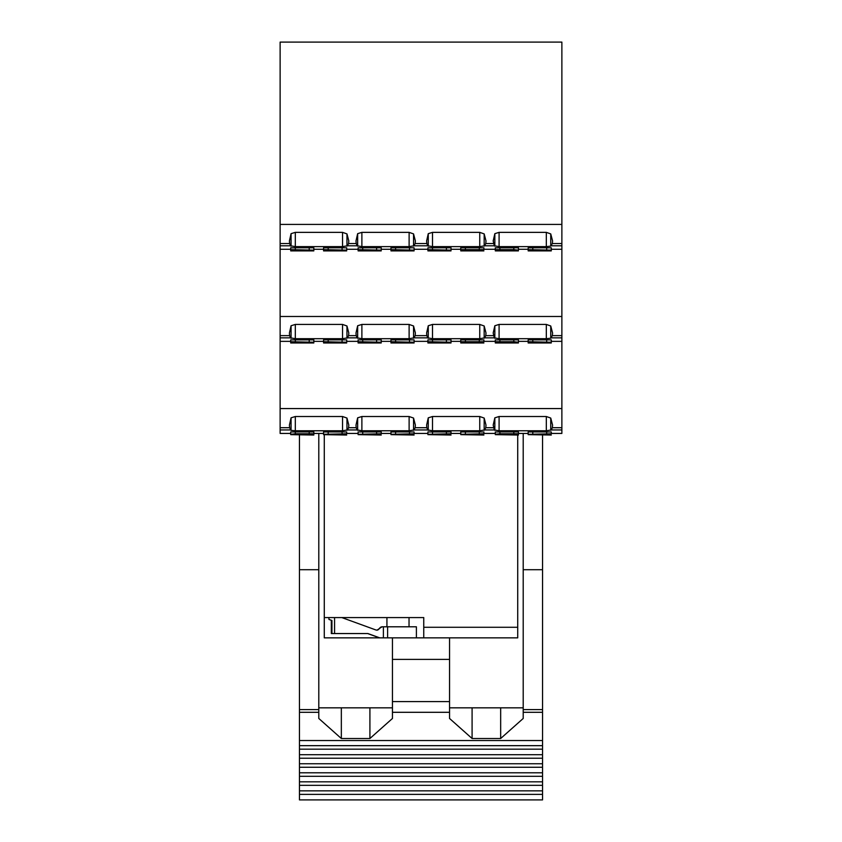 <?xml version="1.0" encoding="UTF-8"?>
<svg xmlns="http://www.w3.org/2000/svg" width="842" height="842" viewBox="0 0 842 842"><rect width="100%" height="100%" fill="white"/><g stroke="black" fill="none" stroke-linecap="round" stroke-linejoin="round"><path stroke-width="1.26" d="M290.711 433.43L280.123 433.43L280.123 427.704L289.627 427.704L291.069 430.367L295.31 430.778L342.547 430.778L347.472 429.946L357.113 429.946L361.881 430.778L409.117 430.778L414.043 429.946L427.736 429.946L432.514 430.778L479.751 430.778L484.676 429.946L494.317 429.946L499.085 430.778L546.321 430.778L551.247 429.946L561.877 429.946L561.877 433.43L551.289 433.43M290.711 341.357L280.123 341.357L280.123 427.704M280.123 341.357L280.123 335.632L289.627 335.632L290.543 337.863L280.123 337.863M290.711 249.274L280.123 249.274L280.123 335.632M280.123 249.274L280.123 243.548L289.627 243.548L290.543 245.79L280.123 245.79M561.877 429.946L561.877 42.1L280.123 42.1L280.123 243.548M460.774 433.241L460.774 431.946L483.887 431.957L483.887 433.241M358.113 433.241L358.113 431.946L381.226 431.957L381.226 433.241M323.581 433.241L323.581 431.946L346.693 431.957L346.693 433.241M295.31 431.957L295.31 433.788L313.824 433.788L313.824 431.946L290.711 431.957L290.711 433.241M295.31 433.788L290.711 434.304L313.824 434.304L313.824 431.957L313.824 433.241M499.906 431.957L499.906 433.788L518.419 433.788L518.419 431.946L495.307 431.957L495.307 433.241M499.906 433.788L495.307 434.304L518.419 434.304L518.419 431.957L518.419 433.241M528.176 433.241L528.176 431.946L551.289 431.957L551.289 433.241M390.983 433.241L390.983 431.946L414.096 431.957L414.096 433.241M427.904 433.241L427.904 431.946L451.017 431.957L451.017 433.241M494.317 429.946L493.191 425.105L494.843 417.821L494.843 430.367M561.877 427.704L552.331 427.704L552.584 425.105L550.742 418.064L546.321 416.516L499.085 416.516L494.843 417.821M280.123 408.57L561.877 408.57M289.627 427.704L289.416 425.105L291.069 417.821L291.069 430.367M493.401 427.704L485.76 427.704L486.002 425.105L484.171 418.064L479.751 416.516L432.514 416.516L428.273 417.821L426.62 425.105L426.831 427.704L415.138 427.704L415.38 425.105L413.548 418.064L409.117 416.516L361.881 416.516L357.65 417.821L355.998 425.105L356.208 427.704L348.567 427.704L348.809 425.105L346.967 418.064L342.547 416.516L295.31 416.516L291.069 417.821M561.877 335.632L552.331 335.632L552.584 333.022L550.742 325.98L546.321 324.433L499.085 324.433L499.085 338.695L494.317 337.863L484.676 337.863L479.751 338.695L432.514 338.695L427.736 337.863L414.043 337.863L409.117 338.695L361.881 338.695L357.113 337.863L347.472 337.863L342.547 338.695L295.31 338.695L290.543 337.863M499.085 338.695L546.321 338.695L550.742 338.21L552.331 335.632M528.176 341.168L528.176 339.936L528.176 342.231L551.289 342.231L528.176 341.715M551.289 341.168L551.289 339.873L528.176 339.873L528.176 342.968L551.289 342.968L528.176 342.568M518.419 341.168L518.419 339.873L513.809 339.873L513.809 341.715L518.419 342.231L495.307 341.715L513.809 341.715M495.307 341.168L495.307 341.715M513.809 339.873L495.307 339.873L495.307 342.968L518.419 342.968L495.307 342.568M290.711 341.168L290.711 339.936L290.711 342.231L313.824 342.231L290.711 341.715M313.824 341.168L313.824 339.873L290.711 339.873L290.711 342.968L313.824 342.968L290.711 342.568M323.581 341.168L323.581 339.936L323.581 342.231L346.693 342.231L323.581 341.715M346.693 341.168L346.693 339.873L323.581 339.873L323.581 342.968L346.693 342.968L323.581 342.568M358.113 341.168L358.113 339.936L358.113 342.231L381.226 342.231L358.113 341.715M381.226 341.168L381.226 339.873L358.113 339.873L358.113 342.968L381.226 342.968L358.113 342.568M390.983 341.168L390.983 339.936L390.983 342.231L414.096 342.231L390.983 341.715M414.096 341.168L414.096 339.873L390.983 339.873L390.983 342.968L414.096 342.968L390.983 342.568M451.017 341.168L451.017 339.873L427.904 339.873L427.904 342.231L451.017 342.231L427.904 341.715M427.904 341.168L427.904 342.968L451.017 342.968L427.904 342.568M460.774 341.168L460.774 339.936L460.774 342.231L483.887 341.715L460.784 341.715M483.887 341.168L483.887 339.873L460.774 339.873L460.774 342.968L483.887 342.968L460.774 342.568M494.317 337.863L493.191 333.022L494.843 325.749L494.843 338.295M499.085 324.433L494.843 325.749M280.123 316.487L561.877 316.487M289.627 335.632L289.416 333.022L291.069 325.749L291.069 338.295M493.401 335.632L485.76 335.632L486.002 333.022L484.171 325.98L479.751 324.433L432.514 324.433L428.273 325.749L426.62 333.022L426.831 335.632L415.138 335.632L415.38 333.022L413.548 325.98L409.117 324.433L361.881 324.433L357.65 325.749L355.998 333.022L356.208 335.632L348.567 335.632L348.809 333.022L346.967 325.98L342.547 324.433L295.31 324.433L291.069 325.749M561.877 243.548L552.331 243.548L552.584 240.949L550.742 233.908L546.321 232.36L499.085 232.36L499.085 246.622L494.317 245.79L484.676 245.79L479.751 246.622L432.514 246.622L427.736 245.79L414.043 245.79L409.117 246.622L361.881 246.622L357.113 245.79L347.472 245.79L342.547 246.622L295.31 246.622L290.543 245.79M499.085 246.622L546.321 246.622L550.742 246.138L552.331 243.548M528.176 249.085L528.176 247.843L528.176 250.148L551.289 250.148L528.176 249.632M532.786 249.632L532.786 247.822L528.176 247.801L528.176 250.884L551.289 250.884L528.176 250.495M532.786 247.801L546.69 247.801L546.69 249.632M551.289 249.085L551.289 247.801L546.69 247.801M518.419 249.085L518.419 247.801L513.809 247.801L513.809 249.632L518.419 250.148L495.307 249.632L513.809 249.632M495.307 249.085L495.307 249.632M499.906 249.632L499.906 247.822L495.307 247.801L495.307 250.884L518.419 250.884L495.307 250.495M499.906 247.801L513.809 247.801M290.711 249.085L290.711 247.843L290.711 250.148L313.824 250.148L290.711 249.632M295.31 249.632L295.31 247.822L290.711 247.801L290.711 250.884L313.824 250.884L290.711 250.495M295.31 247.801L309.214 247.801L309.214 249.632M313.824 249.085L313.824 247.801L309.214 247.801M323.581 249.085L323.581 247.843L323.581 250.148L346.693 250.148L323.581 249.632M328.191 249.632L328.191 247.822L323.581 247.801L323.581 250.884L346.693 250.884L323.581 250.495M328.191 247.801L342.094 247.801L342.094 249.632M346.693 249.085L346.693 247.801L342.094 247.801M358.113 249.085L358.113 247.843L358.113 250.148L381.226 250.148L358.113 249.632M362.713 249.632L362.713 247.822L358.113 247.801L358.113 250.884L381.226 250.884L358.113 250.495M362.713 247.801L376.616 247.801L376.616 249.632M381.226 249.085L381.226 247.801L376.616 247.801M390.983 249.085L390.983 247.843L390.983 250.148L414.096 250.148L390.983 249.632M395.582 249.632L395.582 247.822L390.983 247.801L390.983 250.884L414.096 250.884L390.983 250.495M395.582 247.801L409.486 247.801L409.486 249.632M414.096 249.085L414.096 247.801L409.486 247.801M432.514 249.632L432.514 247.822L427.904 247.801L427.904 250.148L451.017 250.148L427.904 249.632M432.514 247.801L446.418 247.801L446.418 249.632M451.017 249.085L451.017 247.801L446.418 247.801M427.904 249.085L427.904 250.884L451.017 250.884L427.904 250.495M460.774 249.085L460.774 247.843L460.774 250.148L483.887 249.632L460.784 249.632M465.384 249.632L465.384 247.822L460.774 247.801L460.774 250.884L483.887 250.884L460.774 250.495M465.384 247.801L479.287 247.801L479.287 249.632M483.887 249.085L483.887 247.801L479.287 247.801M494.317 245.79L493.191 240.949L494.843 233.666L494.843 246.211M499.085 232.36L494.843 233.666M280.123 224.414L561.877 224.414M289.627 243.548L289.416 240.949L291.069 233.666L291.069 246.211M493.401 243.548L485.76 243.548L486.002 240.949L484.171 233.908L479.751 232.36L432.514 232.36L428.273 233.666L426.62 240.949L426.831 243.548L415.138 243.548L415.38 240.949L413.548 233.908L409.117 232.36L361.881 232.36L357.65 233.666L355.998 240.949L356.208 243.548L348.567 243.548L348.809 240.949L346.967 233.908L342.547 232.36L295.31 232.36L291.069 233.666M552.331 427.704L551.247 429.946M550.742 418.064L550.742 430.294M485.76 427.704L484.676 429.946M484.171 418.064L484.171 430.294M428.273 417.821L428.273 430.367M426.831 427.704L427.736 429.946M415.138 427.704L414.043 429.946M413.548 418.064L413.548 430.294M357.65 417.821L357.65 430.367M356.208 427.704L357.113 429.946M348.567 427.704L347.472 429.946M346.967 418.064L346.967 430.294M485.76 335.632L484.676 337.863M484.171 325.98L484.171 338.21M428.273 325.749L428.273 338.295M426.831 335.632L427.736 337.863M415.138 335.632L414.043 337.863M413.548 325.98L413.548 338.21M357.65 325.749L357.65 338.295M356.208 335.632L357.113 337.863M348.567 335.632L347.472 337.863M346.967 325.98L346.967 338.21M550.742 325.98L550.742 338.21M485.76 243.548L484.676 245.79M484.171 233.908L484.171 246.138M428.273 233.666L428.273 246.211M426.831 243.548L427.736 245.79M415.138 243.548L414.043 245.79M413.548 233.908L413.548 246.138M357.65 233.666L357.65 246.211M356.208 243.548L357.113 245.79M348.567 243.548L347.472 245.79M346.967 233.908L346.967 246.138M550.742 233.908L550.742 246.138M309.214 431.957L309.214 433.788M290.711 434.64L313.824 435.04L290.711 434.64L290.711 432.03L290.711 433.788M323.581 434.304L346.693 433.788L323.581 434.304M342.094 431.957L342.094 433.788M346.693 432.03L346.693 433.788L346.693 432.03M323.581 434.64L346.693 435.04L323.581 434.64L323.581 432.03L323.581 433.788M328.191 431.957L328.191 433.788M358.113 434.304L381.226 433.788L358.113 434.304M376.616 431.957L376.616 433.788M381.215 432.03L381.215 433.788L381.215 432.03M358.113 434.64L381.226 435.04L358.113 434.64L358.113 432.03L358.113 433.788M362.713 431.957L362.713 433.788M390.983 434.304L414.096 433.788L390.983 434.304M409.486 431.957L409.486 433.788M414.096 432.03L414.096 433.788L414.096 432.03M390.983 434.64L414.096 435.04L390.983 434.64L390.983 432.03L390.983 433.788M395.582 431.957L395.582 433.788M427.904 434.304L451.017 433.788L427.904 434.304M446.418 431.957L446.418 433.788M451.017 432.03L451.017 433.788L451.017 432.03M427.904 434.64L451.017 435.04L427.904 434.64L427.904 432.03L427.904 433.788M432.514 431.957L432.514 433.788M460.774 434.304L483.887 433.788L460.774 434.304M479.287 431.957L479.287 433.788M483.887 432.03L483.887 433.788L483.887 432.03M460.774 434.64L483.887 435.04L460.774 434.64L460.774 432.03L460.784 433.788M465.384 431.957L465.384 433.788M513.809 431.957L513.809 433.788M495.307 434.64L518.419 435.04L495.307 434.64L495.307 432.03L495.307 433.788M528.176 434.304L551.289 433.788L528.176 434.304M546.69 431.957L546.69 433.788M551.289 432.03L551.289 433.788L551.289 432.03M528.176 434.64L551.289 435.04L528.176 434.64L528.176 432.03L528.176 433.788M532.786 431.957L532.786 433.788M309.214 339.873L309.214 341.715M313.824 339.957L313.824 341.715L313.824 339.957M295.31 339.873L295.31 341.715M342.094 339.873L342.094 341.715M346.693 339.957L346.693 341.715L346.693 339.957M328.191 339.873L328.191 341.715M376.616 339.873L376.616 341.715M381.215 339.957L381.215 341.715L381.215 339.957M362.713 339.873L362.713 341.715M409.486 339.873L409.486 341.715M414.096 339.957L414.096 341.715L414.096 339.957M395.582 339.873L395.582 341.715M446.418 339.873L446.418 341.715M451.017 339.957L451.017 341.715L451.017 339.957M432.514 339.873L432.514 341.715M479.287 339.873L479.287 341.715M483.887 339.957L483.887 341.715L483.887 339.957M465.384 339.873L465.384 341.715M518.419 339.957L518.419 341.715L518.419 339.957M499.906 339.873L499.906 341.715M546.69 339.873L546.69 341.715M551.289 339.957L551.289 341.715L551.289 339.957M532.786 339.873L532.786 341.715M313.824 247.874L313.824 249.632L313.824 247.874M346.693 247.874L346.693 249.632L346.693 247.874M381.215 247.874L381.215 249.632L381.215 247.874M414.096 247.874L414.096 249.632L414.096 247.874M451.017 247.874L451.017 249.632L451.017 247.874M483.887 247.874L483.887 249.632L483.887 247.874M518.419 247.874L518.419 249.632L518.419 247.874M551.289 247.874L551.289 249.632L551.289 247.874M379.689 637.847L324.275 637.847L324.275 617.586L423.758 617.586L423.758 637.847L379.689 637.847L367.912 633.552L334.569 633.552L334.569 617.586M324.275 435.04L324.275 617.586M517.725 435.04L517.725 637.847L423.758 637.847M517.725 627.279L423.758 627.279M331.937 620.533L328.927 619.407L328.927 617.586M379.447 637.847L367.67 633.552M334.569 633.552L331.937 633.552L331.937 620.48L328.927 619.407M376.806 630.174A2.758 2.758 90 0 0 379.174 628.616L382.068 626.795L387.604 626.795L387.604 637.847M416.401 637.847L416.401 626.795L387.604 626.795M382.31 626.795A3.221 3.221 90 0 0 379.405 628.616L376.921 630.174L375.869 629.963L341.852 617.586M331.937 633.552L331.316 633.552L331.316 620.301M318.792 569.708L318.792 709.585L299.457 709.585L299.457 569.708L318.792 569.708L318.792 433.43M318.792 709.585L318.792 718.468L341.336 738.508L341.336 707.827L318.792 707.827M299.457 790.859L542.543 790.859L542.543 799.9L299.457 799.9L299.457 709.585M299.457 569.708L299.457 435.04M472.088 707.827L449.544 707.827L449.544 712.3L392.456 712.3L449.544 712.3L449.544 718.468L472.088 738.508L472.088 707.827L523.208 707.827M299.457 745.665L542.543 745.665L542.543 712.3L523.208 712.3L523.208 718.468L500.664 738.508L472.088 738.508M542.543 740.539L299.457 740.539M341.336 707.827L392.456 707.827L392.456 718.468L369.912 738.508L341.336 738.508M542.543 790.859L542.543 785.333L299.457 785.333M542.543 785.333L542.543 781.818L299.457 781.818M542.543 781.818L542.543 776.303L299.457 776.303M542.543 776.303L542.543 772.788L299.457 772.788M542.543 772.788L542.543 767.262L299.457 767.262M542.543 767.262L542.543 763.747L299.457 763.747M542.543 763.747L542.543 758.221L299.457 758.221M542.543 758.221L542.543 754.706L299.457 754.706M542.543 754.706L542.543 749.18L299.457 749.18M542.543 745.665L542.543 749.18M449.544 707.827L449.544 637.847M500.664 738.508L500.664 707.827M523.208 569.708L542.543 569.708L542.543 712.3L523.208 712.3L523.208 433.43M369.912 738.508L369.912 707.827M392.456 637.847L392.456 707.827M542.543 569.708L542.543 435.04M280.123 429.946L290.543 429.946M561.877 337.863L551.247 337.863M561.877 245.79L551.247 245.79M546.321 416.516L546.321 430.778M499.085 416.516L499.085 430.778M479.751 416.516L479.751 430.778M432.514 416.516L432.514 430.778M409.117 416.516L409.117 430.778M361.881 416.516L361.881 430.778M342.547 416.516L342.547 430.778M295.31 416.516L295.31 430.778M479.751 324.433L479.751 338.695M432.514 324.433L432.514 338.695M409.117 324.433L409.117 338.695M361.881 324.433L361.881 338.695M342.547 324.433L342.547 338.695M295.31 324.433L295.31 338.695M546.321 324.433L546.321 338.695M479.751 232.36L479.751 246.622M432.514 232.36L432.514 246.622M409.117 232.36L409.117 246.622M361.881 232.36L361.881 246.622M342.547 232.36L342.547 246.622M295.31 232.36L295.31 246.622M546.321 232.36L546.321 246.622M383.394 626.795L383.394 637.847M318.792 712.3L299.457 712.3L318.792 712.3M449.544 712.3L392.456 712.3M542.543 794.374L299.457 794.374M542.543 709.585L523.208 709.585M449.544 701.596L392.456 701.596M449.544 659.381L392.456 659.381M313.824 433.43L323.581 433.43M346.693 433.43L358.113 433.43M381.226 433.43L390.983 433.43M414.096 433.43L427.904 433.43M451.017 433.43L460.774 433.43M483.887 433.43L495.307 433.43M518.419 433.43L528.176 433.43M561.877 341.357L551.289 341.357M528.176 341.357L518.419 341.357M495.307 341.357L483.887 341.357M460.774 341.357L451.017 341.357M427.904 341.357L414.096 341.357M390.983 341.357L381.226 341.357M358.113 341.357L346.693 341.357M323.581 341.357L313.824 341.357M561.877 249.274L551.289 249.274M528.176 249.274L518.419 249.274M495.307 249.274L483.887 249.274M460.774 249.274L451.017 249.274M427.904 249.274L414.096 249.274M390.983 249.274L381.226 249.274M358.113 249.274L346.693 249.274M323.581 249.274L313.824 249.274M386.931 626.795L386.931 617.586M409.033 626.795L409.033 617.586"/></g></svg>
